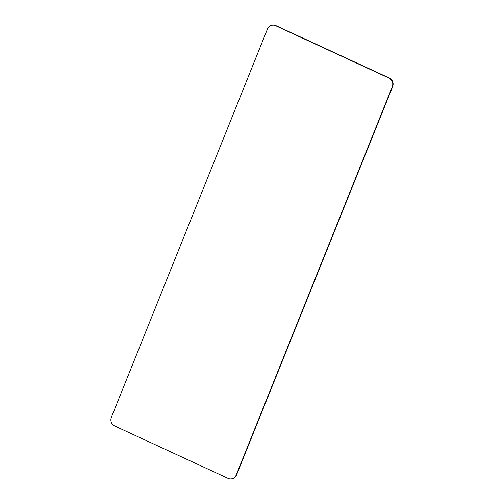 <?xml version="1.0" encoding="UTF-8"?>
<svg xmlns="http://www.w3.org/2000/svg" width="504" height="504" viewBox="0 0 504 504"><rect width="100%" height="100%" fill="white"/><g stroke="black" fill="none" stroke-linecap="round" stroke-linejoin="round"><path stroke-width="0.76" d="M271.94 25.269L272.286 25.2A6.583 6.231 78.8 0 1 275.971 25.654L389.277 78.007A6.583 6.231 78.8 0 1 392.629 86.675L236.546 474.938A6.583 6.231 78.8 0 1 232.061 478.731L231.714 478.8A6.583 6.231 -101.2 0 0 236.2 475.007L392.282 86.738A6.583 6.231 -101.2 0 0 388.937 78.076L275.631 25.723A6.583 6.231 -101.2 0 0 271.94 25.269A6.583 6.231 -101.2 0 0 267.454 29.062L111.371 417.325A6.583 6.231 -101.2 0 0 114.723 425.993L228.029 478.346A6.583 6.231 -101.2 0 0 231.714 478.8M236.2 475.007L236.546 474.938M392.282 86.738L392.629 86.675M388.937 78.076L389.277 78.007M275.631 25.723L275.971 25.654"/></g></svg>
